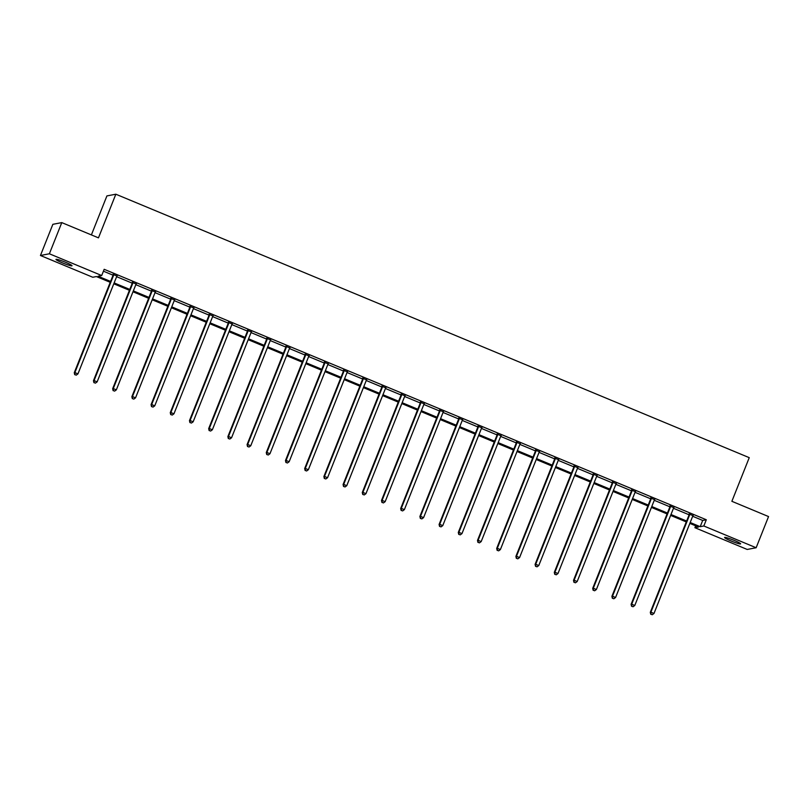 <?xml version="1.0" encoding="UTF-8"?>
<svg xmlns="http://www.w3.org/2000/svg" width="809" height="809" viewBox="0 0 809 809"><rect width="100%" height="100%" fill="white"/><g stroke="black" fill="none" stroke-linecap="round" stroke-linejoin="round"><path stroke-width="1.21" d="M65.539 262.278A8.636 0.86 21.7 0 1 72.011 265.767A8.636 0.86 21.7 0 1 62.445 262.864A8.636 0.86 21.7 0 1 55.973 259.376A8.636 0.86 21.7 0 1 65.539 262.278M734.147 540.372A8.636 0.86 21.7 0 1 740.619 543.86A8.636 0.86 21.7 0 1 731.053 540.958A8.636 0.86 21.7 0 1 724.581 537.469A8.636 0.86 21.7 0 1 734.147 540.372M91.387 234.913L106.909 195.92L115.839 194.211L749.245 457.661L731.872 501.307L768.55 516.567L756.142 547.744L747.213 549.453L694.901 527.701L698.521 527.003L689.834 523.393M695.649 525.81L694.901 527.701M110.236 282.321L96.382 276.557L92.762 277.254L40.45 255.492L49.379 253.783L101.691 275.535L98.071 276.233L110.59 281.441M49.379 253.783L61.787 222.606L52.858 224.315L40.45 255.492M692.666 516.273L702.687 520.44L706.308 519.752L104.179 269.306L101.691 275.535M103.421 271.187L113.068 275.202A1.345 1.325 79.1 0 0 113.169 274.686L113.169 274.109M116.627 276.678L132.272 283.19A1.345 1.325 79.1 0 0 132.373 282.675L132.373 282.098M135.821 284.667L151.475 291.179M155.025 292.656L170.669 299.158M174.228 300.645L189.872 307.147M193.432 308.623L209.076 315.136M212.625 316.612L228.28 323.125M231.829 324.601L247.473 331.103M251.033 332.59L266.677 339.092A1.345 1.325 79.1 0 0 266.778 338.577L266.778 338M270.236 340.569L285.88 347.081A1.345 1.325 79.1 0 0 285.981 346.565L285.981 345.989M289.44 348.558L305.084 355.07A1.345 1.325 79.1 0 0 305.185 354.554L305.185 353.968M308.633 356.547L324.288 363.049A1.345 1.325 79.1 0 0 324.389 362.533L324.389 361.957M327.837 364.535L343.481 371.038A1.345 1.325 79.1 0 0 343.582 370.522L343.582 369.946M347.041 372.514L362.685 379.027A1.345 1.325 79.1 0 0 362.786 378.511L362.786 377.934M366.244 380.503L381.888 387.015A1.345 1.325 79.1 0 0 381.99 386.5L381.99 385.913M385.438 388.492L401.092 394.994A1.345 1.325 79.1 0 0 401.193 394.489L401.193 393.902M404.642 396.481L420.286 402.983A1.345 1.325 79.1 0 0 420.387 402.467L420.387 401.891M423.845 404.46L439.489 410.972A1.345 1.325 79.1 0 0 439.59 410.456L439.59 409.88M443.049 412.448L458.693 418.961A1.345 1.325 79.1 0 0 458.794 418.445L458.794 417.859M462.252 420.437L477.897 426.94A1.345 1.325 79.1 0 0 477.998 426.434L477.998 425.847M481.446 428.426L497.1 434.929A1.345 1.325 79.1 0 0 497.201 434.413L497.201 433.836M500.65 436.405L516.294 442.917A1.345 1.325 79.1 0 0 516.395 442.402L516.395 441.825M519.853 444.394L535.497 450.906A1.345 1.325 79.1 0 0 535.598 450.391L535.598 449.804M539.057 452.383L554.701 458.885M558.25 460.372L573.905 466.874M577.454 468.35L593.098 474.863M596.658 476.339L612.302 482.852M615.861 484.328L631.505 490.841M635.065 492.317L650.709 498.819A1.345 1.325 79.1 0 0 650.81 498.304L650.81 497.727M654.259 500.306L669.913 506.808A1.345 1.325 79.1 0 0 670.014 506.292L670.014 505.716M673.462 508.285L689.106 514.797A1.345 1.325 79.1 0 0 689.207 514.281L689.207 513.705M692.969 515.636L689.207 514.069M673.776 507.647L670.014 506.08M654.572 499.659L650.81 498.091M635.368 491.67L631.607 490.112M616.165 483.691L612.403 482.124M596.971 475.702L593.199 474.135M577.768 467.713L574.006 466.146M558.564 459.724L554.802 458.157M539.36 451.735L535.598 450.178M520.157 443.757L516.395 442.189M500.963 435.768L497.201 434.2M481.759 427.779L477.998 426.212M462.556 419.79L458.794 418.233M443.352 411.811L439.59 410.244M424.149 403.822L420.387 402.255M404.955 395.834L401.193 394.266M385.751 387.845L381.99 386.287M366.548 379.866L362.786 378.299M347.344 371.877L343.582 370.31M328.151 363.888L324.389 362.321M308.947 355.899L305.185 354.342M289.743 347.921L285.981 346.353M270.54 339.932L266.778 338.364M251.336 331.943L247.574 330.375M232.143 323.954L228.381 322.397M212.939 315.975L209.177 314.408M193.735 307.986L189.973 306.419M174.532 299.997L170.77 298.43M155.338 292.009L151.576 290.451M136.134 284.03L132.373 282.462M116.931 276.041L113.169 274.473M61.787 222.606L98.465 237.856L115.839 194.211M706.308 519.752L703.83 525.981L756.142 547.744M690.188 522.513L700.21 526.679L703.83 525.981M114.14 282.917L129.784 289.42M133.343 290.906L148.987 297.409M152.547 298.885L168.191 305.397M171.741 306.874L187.395 313.386M190.944 314.863L206.588 321.365M210.148 322.852L225.792 329.354M229.352 330.83L244.996 337.343M248.555 338.819L264.199 345.332M267.749 346.808L283.403 353.321M286.952 354.797L302.596 361.299M306.156 362.786L321.8 369.288M325.36 370.765L341.004 377.277M344.563 378.754L360.207 385.266M363.757 386.742L379.401 393.245M382.96 394.731L398.604 401.234M402.164 402.71L417.808 409.223M421.368 410.699L437.012 417.211M440.561 418.688L456.215 425.19M459.765 426.677L475.409 433.179M478.968 434.655L494.612 441.168M498.172 442.644L513.816 449.157M517.376 450.633L533.02 457.136M536.569 458.622L552.223 465.124M555.773 466.601L571.417 473.113M574.977 474.59L590.621 481.102M594.18 482.579L609.824 489.081M613.374 490.567L629.028 497.07M632.577 498.546L648.221 505.059M651.781 506.535L667.425 513.048M670.985 514.524L686.629 521.026M686.275 521.916L670.631 515.404M667.081 513.927L651.427 507.415M647.878 505.938L632.234 499.436M628.674 497.95L613.03 491.447M609.47 489.971L593.826 483.458M590.267 481.982L574.623 475.47M571.073 473.993L555.419 467.491M551.869 466.004L536.225 459.502M532.666 458.025L517.022 451.513M513.462 450.037L497.818 443.524M494.259 442.048L478.615 435.535M475.065 434.059L459.421 427.557M455.861 426.07L440.217 419.568M436.658 418.091L421.014 411.579M417.454 410.102L401.81 403.59M398.261 402.113L382.606 395.611M379.057 394.125L363.413 387.622M359.853 386.146L344.209 379.633M340.65 378.157L325.006 371.644M321.446 370.168L305.802 363.666M302.253 362.179L286.598 355.677M283.049 354.2L267.405 347.688M263.845 346.212L248.201 339.699M244.642 338.223L228.998 331.72M225.448 330.234L209.794 323.731M206.244 322.255L190.6 315.743M187.041 314.266L171.397 307.754M167.837 306.277L152.193 299.775M148.634 298.288L132.989 291.786M129.44 290.31L113.786 283.797M702.687 520.44L700.21 526.679M689.723 514.666L689.116 514.787L650.305 612.312L650.911 612.191L689.723 514.666A1.345 1.325 79.1 0 0 689.814 514.16L689.814 513.948M651.002 614.233L652.236 614.749L651.002 614.233L650.911 612.191L653.985 613.475L692.797 515.95A1.345 1.325 79.1 0 1 693.07 515.515L693.212 515.363M650.305 612.312L650.76 614.284M652.236 614.749L653.985 613.475M670.519 506.677L669.913 506.798L631.101 604.323L631.708 604.212L670.519 506.677A1.345 1.325 79.1 0 0 670.61 506.181L670.61 505.969M631.799 606.244L633.032 606.76L631.799 606.244L631.708 604.212L634.782 605.486L673.594 507.961A1.345 1.325 79.1 0 1 673.867 507.536L674.018 507.374M631.101 604.323L631.566 606.295M633.032 606.76L634.782 605.486M651.316 498.698L650.709 498.809L611.897 596.334L612.504 596.223L651.316 498.698A1.345 1.325 79.1 0 0 651.407 498.192L651.417 497.98M612.605 598.266L613.829 598.771L612.605 598.266L612.504 596.223L615.578 597.497L654.39 499.972A1.345 1.325 79.1 0 1 654.663 499.547L654.815 499.396M611.897 596.334L612.362 598.306M613.829 598.771L615.578 597.497M632.112 490.709L631.516 490.82L592.704 588.355L593.3 588.234L632.112 490.709A1.345 1.325 79.1 0 0 632.213 490.203L632.213 489.991M593.401 590.277L594.635 590.782L593.401 590.277L593.3 588.234L596.385 589.518L635.186 491.983A1.345 1.325 79.1 0 1 635.469 491.559L635.611 491.407M631.516 490.82A1.345 1.325 79.1 0 0 631.607 490.325L631.607 489.738M592.704 588.355L593.159 590.317M594.635 590.782L596.385 589.518M612.909 482.72L612.312 482.842L573.5 580.366L574.107 580.245L612.909 482.72A1.345 1.325 79.1 0 0 613.01 482.215L613.01 482.002M574.198 582.288L575.432 582.804L574.198 582.288L574.107 580.245L577.181 581.529L615.993 484.004A1.345 1.325 79.1 0 1 616.266 483.57L616.407 483.418M612.312 482.842A1.345 1.325 79.1 0 0 612.403 482.336L612.403 481.759M573.5 580.366L573.955 582.338M575.432 582.804L577.181 581.529M593.715 474.731L593.108 474.853L554.296 572.378L554.903 572.266L593.715 474.731A1.345 1.325 79.1 0 0 593.806 474.236L593.806 474.023M554.994 574.299L556.228 574.815L554.994 574.299L554.903 572.266L557.977 573.541L596.789 476.016A1.345 1.325 79.1 0 1 597.062 475.591L597.204 475.429M593.108 474.853A1.345 1.325 79.1 0 0 593.199 474.347L593.209 473.771M554.296 572.378L554.752 574.35M556.228 574.815L557.977 573.541M574.511 466.753L573.905 466.864L535.093 564.389L535.7 564.278L574.511 466.753A1.345 1.325 79.1 0 0 574.602 466.247L574.602 466.035M535.801 566.32L537.024 566.826L535.801 566.32L535.7 564.278L538.774 565.552L577.586 468.027A1.345 1.325 79.1 0 1 577.859 467.602L578.01 467.45M573.905 466.864A1.345 1.325 79.1 0 0 574.006 466.358L574.006 465.782M535.093 564.389L535.558 566.361M537.024 566.826L538.774 565.552M555.308 458.764L554.701 458.875L515.889 556.4L516.496 556.289L555.308 458.764A1.345 1.325 79.1 0 0 555.409 458.258L555.409 458.046M516.597 558.331L517.821 558.837L516.597 558.331L516.496 556.289L519.57 557.573L558.382 460.038A1.345 1.325 79.1 0 1 558.655 459.613L558.807 459.461M554.701 458.875A1.345 1.325 79.1 0 0 554.802 458.379L554.802 457.793M515.889 556.4L516.354 558.372M517.821 558.837L519.57 557.573M536.104 450.775L535.507 450.896L496.696 548.421L497.292 548.3L536.104 450.775A1.345 1.325 79.1 0 0 536.205 450.269L536.205 450.057M497.393 550.342L498.627 550.858L497.393 550.342L497.292 548.3L500.377 549.584L539.188 452.059A1.345 1.325 79.1 0 1 539.461 451.624L539.603 451.473M496.696 548.421L497.151 550.393M498.627 550.858L500.377 549.584M516.911 442.786L516.304 442.907L477.492 540.432L478.099 540.311L516.911 442.786A1.345 1.325 79.1 0 0 517.002 442.29L517.002 442.078M478.19 542.354L479.424 542.869L478.19 542.354L478.099 540.311L481.173 541.595L519.985 444.07A1.345 1.325 79.1 0 1 520.258 443.635L520.399 443.484M477.492 540.432L477.947 542.404M479.424 542.869L481.173 541.595M497.707 434.807L497.1 434.918L458.288 532.443L458.895 532.332L497.707 434.807A1.345 1.325 79.1 0 0 497.798 434.302L497.798 434.089M458.986 534.365L460.22 534.88L458.986 534.365L458.895 532.332L461.969 533.606L500.781 436.081A1.345 1.325 79.1 0 1 501.054 435.657L501.206 435.505M458.288 532.443L458.754 534.415M460.22 534.88L461.969 533.606M478.503 426.818L477.897 426.93L439.085 524.454L439.692 524.343L478.503 426.818A1.345 1.325 79.1 0 0 478.594 426.313L478.594 426.1M439.793 526.386L441.016 526.892L439.793 526.386L439.692 524.343L442.766 525.628L481.577 428.092A1.345 1.325 79.1 0 1 481.851 427.668L482.002 427.516M439.085 524.454L439.55 526.426M441.016 526.892L442.766 525.628M459.3 418.829L458.693 418.941L419.891 516.476L420.488 516.354L459.3 418.829A1.345 1.325 79.1 0 0 459.401 418.324L459.401 418.111M420.589 518.397L421.823 518.913L420.589 518.397L420.488 516.354L423.572 517.639L462.374 420.114A1.345 1.325 79.1 0 1 462.657 419.679L462.799 419.527M419.891 516.476L420.346 518.448M421.823 518.913L423.572 517.639M440.096 410.841L439.499 410.962L400.688 508.487L401.284 508.365L440.096 410.841A1.345 1.325 79.1 0 0 440.197 410.345L440.197 410.123M401.385 510.408L402.619 510.924L401.385 510.408L401.284 508.365L404.369 509.65L443.18 412.125A1.345 1.325 79.1 0 1 443.453 411.69L443.595 411.538M400.688 508.487L401.143 510.459M402.619 510.924L404.369 509.65M420.902 402.862L420.296 402.973L381.484 500.498L382.091 500.387L420.902 402.862A1.345 1.325 79.1 0 0 420.993 402.356L420.993 402.144M382.182 502.419L383.415 502.935L382.182 502.419L382.091 500.387L385.165 501.661L423.977 404.136A1.345 1.325 79.1 0 1 424.25 403.711L424.391 403.56M381.484 500.498L381.939 502.47M383.415 502.935L385.165 501.661M401.699 394.873L401.092 394.984L362.28 492.509L362.887 492.398L401.699 394.873A1.345 1.325 79.1 0 0 401.79 394.367L401.79 394.155M362.988 494.441L364.212 494.946L362.988 494.441L362.887 492.398L365.961 493.682L404.773 396.147A1.345 1.325 79.1 0 1 405.046 395.722L405.198 395.571M362.28 492.509L362.745 494.481M364.212 494.946L365.961 493.682M382.495 386.884L381.888 386.995L343.077 484.53L343.683 484.409L382.495 386.884A1.345 1.325 79.1 0 0 382.596 386.378L382.596 386.166M343.785 486.452L345.008 486.967L343.785 486.452L343.683 484.409L346.758 485.693L385.569 388.168A1.345 1.325 79.1 0 1 385.842 387.733L385.994 387.582M343.077 484.53L343.542 486.492M345.008 486.967L346.758 485.693M363.292 378.895L362.695 379.017L323.883 476.541L324.48 476.42L363.292 378.895A1.345 1.325 79.1 0 0 363.393 378.4L363.393 378.177M324.581 478.463L325.815 478.979L324.581 478.463L324.48 476.42L327.564 477.704L366.376 380.179A1.345 1.325 79.1 0 1 366.649 379.745L366.79 379.593M323.883 476.541L324.338 478.513M325.815 478.979L327.564 477.704M344.088 370.906L343.491 371.028L304.68 468.553L305.286 468.441L344.088 370.906A1.345 1.325 79.1 0 0 344.189 370.411L344.189 370.198M305.377 470.474L306.611 470.99L305.377 470.474L305.286 468.441L308.36 469.716L347.172 372.191A1.345 1.325 79.1 0 1 347.445 371.766L347.587 371.614M304.68 468.553L305.135 470.525M306.611 470.99L308.36 469.716M324.894 362.928L324.288 363.039L285.476 460.564L286.083 460.452L324.894 362.928A1.345 1.325 79.1 0 0 324.985 362.422L324.985 362.21M286.174 462.495L287.407 463.001L286.174 462.495L286.083 460.452L289.157 461.727L327.969 364.202A1.345 1.325 79.1 0 1 328.242 363.777L328.393 363.625M285.476 460.564L285.941 462.536M287.407 463.001L289.157 461.727M305.691 354.939L305.084 355.05L266.272 452.585L266.879 452.464L305.691 354.939A1.345 1.325 79.1 0 0 305.782 354.433L305.782 354.221M266.98 454.506L268.204 455.022L266.98 454.506L266.879 452.464L269.953 453.748L308.765 356.223A1.345 1.325 79.1 0 1 309.038 355.788L309.19 355.636M266.272 452.585L266.737 454.547M268.204 455.022L269.953 453.748M286.487 346.95L285.88 347.071L247.079 444.596L247.675 444.475L286.487 346.95A1.345 1.325 79.1 0 0 286.588 346.444L286.588 346.232M247.776 446.517L249.01 447.033L247.776 446.517L247.675 444.475L250.76 445.759L289.561 348.234A1.345 1.325 79.1 0 1 289.844 347.799L289.986 347.648M247.079 444.596L247.534 446.568M249.01 447.033L250.76 445.759M267.283 338.961L266.687 339.082L227.875 436.607L228.472 436.496L267.283 338.961A1.345 1.325 79.1 0 0 267.385 338.465L267.385 338.253M228.573 438.529L229.807 439.044L228.573 438.529L228.472 436.496L231.556 437.77L270.368 340.245A1.345 1.325 79.1 0 1 270.641 339.82L270.782 339.669M227.875 436.607L228.33 438.579M229.807 439.044L231.556 437.77M248.09 330.982L247.483 331.093L208.671 428.618L209.278 428.507L248.09 330.982A1.345 1.325 79.1 0 0 248.181 330.476L248.181 330.264M209.369 430.55L210.603 431.055L209.369 430.55L209.278 428.507L212.352 429.781L251.164 332.256A1.345 1.325 79.1 0 1 251.437 331.832L251.579 331.68M247.483 331.093A1.345 1.325 79.1 0 0 247.574 330.588L247.574 330.011M208.671 428.618L209.127 430.59M210.603 431.055L212.352 429.781M228.886 322.993L228.28 323.104L189.468 420.64L190.075 420.518L228.886 322.993A1.345 1.325 79.1 0 0 228.977 322.488L228.977 322.275M190.166 422.561L191.399 423.067L190.166 422.561L190.075 420.518L193.149 421.802L231.961 324.267A1.345 1.325 79.1 0 1 232.234 323.843L232.385 323.691M228.28 323.104A1.345 1.325 79.1 0 0 228.381 322.609L228.381 322.022M189.468 420.64L189.933 422.601M191.399 423.067L193.149 421.802M209.683 315.004L209.076 315.126L170.264 412.651L170.871 412.529L209.683 315.004A1.345 1.325 79.1 0 0 209.784 314.499L209.784 314.286M170.972 414.572L172.196 415.088L170.972 414.572L170.871 412.529L173.945 413.814L212.757 316.289A1.345 1.325 79.1 0 1 213.03 315.854L213.182 315.702M209.076 315.126A1.345 1.325 79.1 0 0 209.177 314.62L209.177 314.044M170.264 412.651L170.729 414.623M172.196 415.088L173.945 413.814M190.479 307.016L189.882 307.137L151.071 404.662L151.667 404.551L190.479 307.016A1.345 1.325 79.1 0 0 190.58 306.52L190.58 306.308M151.768 406.583L153.002 407.099L151.768 406.583L151.667 404.551L154.752 405.825L193.563 308.3A1.345 1.325 79.1 0 1 193.836 307.875L193.978 307.713M189.882 307.137A1.345 1.325 79.1 0 0 189.973 306.631L189.973 306.055M151.071 404.662L151.526 406.634M153.002 407.099L154.752 405.825M171.275 299.037L170.679 299.148L131.867 396.673L132.474 396.562L171.275 299.037A1.345 1.325 79.1 0 0 171.377 298.531L171.377 298.319M132.565 398.604L133.798 399.11L132.565 398.604L132.474 396.562L135.548 397.836L174.36 300.311A1.345 1.325 79.1 0 1 174.633 299.886L174.774 299.734M170.679 299.148A1.345 1.325 79.1 0 0 170.77 298.642L170.77 298.066M131.867 396.673L132.322 398.645M133.798 399.11L135.548 397.836M152.082 291.048L151.475 291.159L112.663 388.694L113.27 388.573L152.082 291.048A1.345 1.325 79.1 0 0 152.173 290.542L152.173 290.33M113.361 390.616L114.595 391.121L113.361 390.616L113.27 388.573L116.344 389.857L155.156 292.322A1.345 1.325 79.1 0 1 155.429 291.897L155.571 291.746M151.475 291.159A1.345 1.325 79.1 0 0 151.576 290.664L151.576 290.077M112.663 388.694L113.118 390.656M114.595 391.121L116.344 389.857M132.878 283.059L132.272 283.18L93.46 380.705L94.066 380.584L132.878 283.059A1.345 1.325 79.1 0 0 132.969 282.553L132.969 282.341M94.168 382.627L95.391 383.142L94.168 382.627L94.066 380.584L97.141 381.868L135.952 284.343A1.345 1.325 79.1 0 1 136.225 283.908L136.377 283.757M93.46 380.705L93.925 382.677M95.391 383.142L97.141 381.868M113.675 275.07L113.068 275.191L74.266 372.716L74.863 372.605L113.675 275.07A1.345 1.325 79.1 0 0 113.776 274.575L113.776 274.362M74.964 374.638L76.198 375.154L74.964 374.638L74.863 372.605L77.947 373.879L116.749 276.354A1.345 1.325 79.1 0 1 117.032 275.93L117.174 275.768M74.266 372.716L74.721 374.688M76.198 375.154L77.947 373.879M689.814 514.16L689.207 514.281M670.61 506.181L670.014 506.292M651.407 498.192L650.81 498.304M632.213 490.203L631.607 490.325M613.01 482.215L612.403 482.336M593.806 474.236L593.199 474.347M574.602 466.247L574.006 466.358M555.409 458.258L554.802 458.379M536.205 450.269L535.598 450.391M517.002 442.29L516.395 442.402M497.798 434.302L497.201 434.413M478.594 426.313L477.998 426.434M459.401 418.324L458.794 418.445M440.197 410.345L439.59 410.456M420.993 402.356L420.387 402.467M401.79 394.367L401.193 394.489M382.596 386.378L381.99 386.5M363.393 378.4L362.786 378.511M344.189 370.411L343.582 370.522M324.985 362.422L324.389 362.533M305.782 354.433L305.185 354.554M286.588 346.444L285.981 346.565M267.385 338.465L266.778 338.577M248.181 330.476L247.574 330.588M228.977 322.488L228.381 322.609M209.784 314.499L209.177 314.62M190.58 306.52L189.973 306.631M171.377 298.531L170.77 298.642M152.173 290.542L151.576 290.664M132.969 282.553L132.373 282.675M113.776 274.575L113.169 274.686"/></g></svg>

